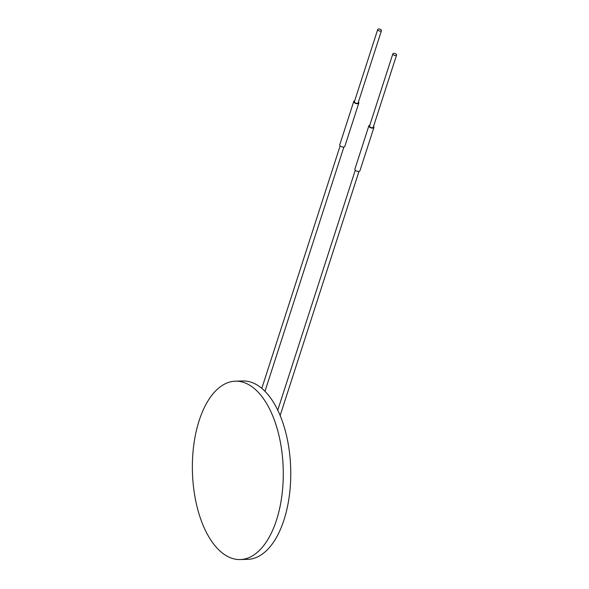<?xml version="1.0" encoding="UTF-8"?>
<svg xmlns="http://www.w3.org/2000/svg" width="589" height="589" viewBox="0 0 589 589"><rect width="100%" height="100%" fill="white"/><g stroke="black" fill="none" stroke-linecap="round" stroke-linejoin="round"><path stroke-width="0.88" d="M240.179 559.55L247.667 559.351A89.219 45.419 -91.5 0 0 289.346 495.614A89.219 45.419 -91.5 0 0 269.21 396.154A89.219 45.419 -91.5 0 0 242.948 380.973L235.46 381.171A89.219 45.419 -91.5 0 0 192.419 471.561A89.219 45.419 -91.5 0 0 240.179 559.55A89.219 45.419 -91.5 0 0 281.859 495.813A89.219 45.419 -91.5 0 0 261.722 396.345A89.219 45.419 -91.5 0 0 235.46 381.171M373.529 126.407A2.658 1.303 -162.1 0 1 373.927 127.46L359.931 170.781A2.658 1.303 -162.1 0 1 358.554 171.451A2.658 1.303 -162.1 0 1 355.896 170.7A2.658 1.303 -162.1 0 1 354.88 169.153L368.869 125.825A2.658 1.303 -162.1 0 1 369.804 125.207M373.927 127.46A2.658 1.303 -162.1 0 1 372.55 128.122A2.658 1.303 -162.1 0 1 369.892 127.371A2.658 1.303 -162.1 0 1 368.869 125.825M396.581 55.042L373.264 127.246A1.958 0.957 -162.1 0 1 371.099 127.555A1.958 0.957 -162.1 0 1 369.531 126.039L392.856 53.835A1.958 0.957 -162.1 0 1 394.431 53.385A1.958 0.957 -162.1 0 1 396.404 54.394A1.958 0.957 -162.1 0 1 396.581 55.042A1.958 0.957 -162.1 0 1 395.565 55.528A1.958 0.957 -162.1 0 1 393.607 54.976A1.958 0.957 -162.1 0 1 392.856 53.835M358.414 102.022A2.658 1.303 -162.1 0 1 358.804 103.075L344.815 146.396A2.658 1.303 -162.1 0 1 343.439 147.066A2.658 1.303 -162.1 0 1 340.781 146.308A2.658 1.303 -162.1 0 1 339.757 144.769L353.753 101.441A2.658 1.303 -162.1 0 1 354.688 100.822M358.804 103.075A2.658 1.303 -162.1 0 1 357.427 103.738A2.658 1.303 -162.1 0 1 354.769 102.987A2.658 1.303 -162.1 0 1 353.753 101.441M381.466 30.657L358.141 102.861A1.958 0.957 -162.1 0 1 356.573 103.311A1.958 0.957 -162.1 0 1 354.593 102.302A1.958 0.957 -162.1 0 1 354.416 101.654L377.74 29.45A1.958 0.957 -162.1 0 1 379.898 29.141A1.958 0.957 -162.1 0 1 381.466 30.657A1.958 0.957 -162.1 0 1 379.89 31.107A1.958 0.957 -162.1 0 1 377.917 30.098A1.958 0.957 -162.1 0 1 377.74 29.45M264.984 391.295L343.88 147.022M261.81 388.357L340.155 145.814M355.27 170.199L277.758 410.187M358.995 171.406L280.15 415.532"/></g></svg>
